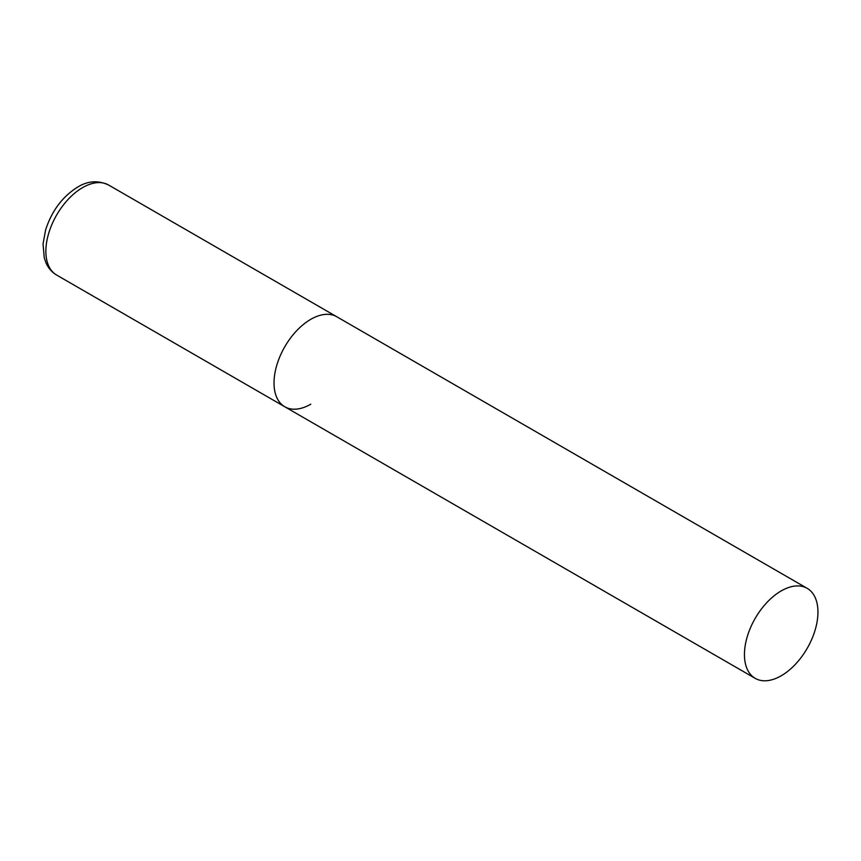 <?xml version="1.0" encoding="UTF-8"?>
<svg xmlns="http://www.w3.org/2000/svg" width="861" height="861" viewBox="0 0 861 861"><rect width="100%" height="100%" fill="white"/><g stroke="black" fill="none" stroke-linecap="round" stroke-linejoin="round"><path stroke-width="1.29" d="M310.778 404.196A51.972 30.006 -60 0 1 284.787 406.769A51.972 30.006 -60 0 1 276.822 365.118A51.972 30.006 -60 0 1 310.778 319.323A51.972 30.006 -60 0 1 336.769 316.751A51.972 30.006 120 0 0 296.711 330.667A51.972 30.006 120 0 0 274.024 382.973A51.972 30.006 120 0 0 284.787 406.769L56.632 275.046A51.972 30.006 -60 0 1 48.668 233.396A51.972 30.006 -60 0 1 82.624 187.601A51.972 30.006 -60 0 1 108.615 185.029C98.132 180.132 87.811 180.821 77.63 187.106C62.369 196.695 51.682 211.031 45.568 230.091L43.05 243.986L44.255 257.859L45.999 262.885C48.334 268.18 51.886 272.237 56.632 275.046M817.95 612.139A51.972 30.006 120 0 0 807.188 588.343A51.972 30.006 120 0 0 767.129 602.269A51.972 30.006 120 0 0 744.442 654.575A51.972 30.006 120 0 0 755.215 678.36A51.972 30.006 120 0 0 795.263 664.444A51.972 30.006 120 0 0 817.95 612.139M807.188 588.343L108.615 185.029M284.787 406.769L755.215 678.36"/></g></svg>
